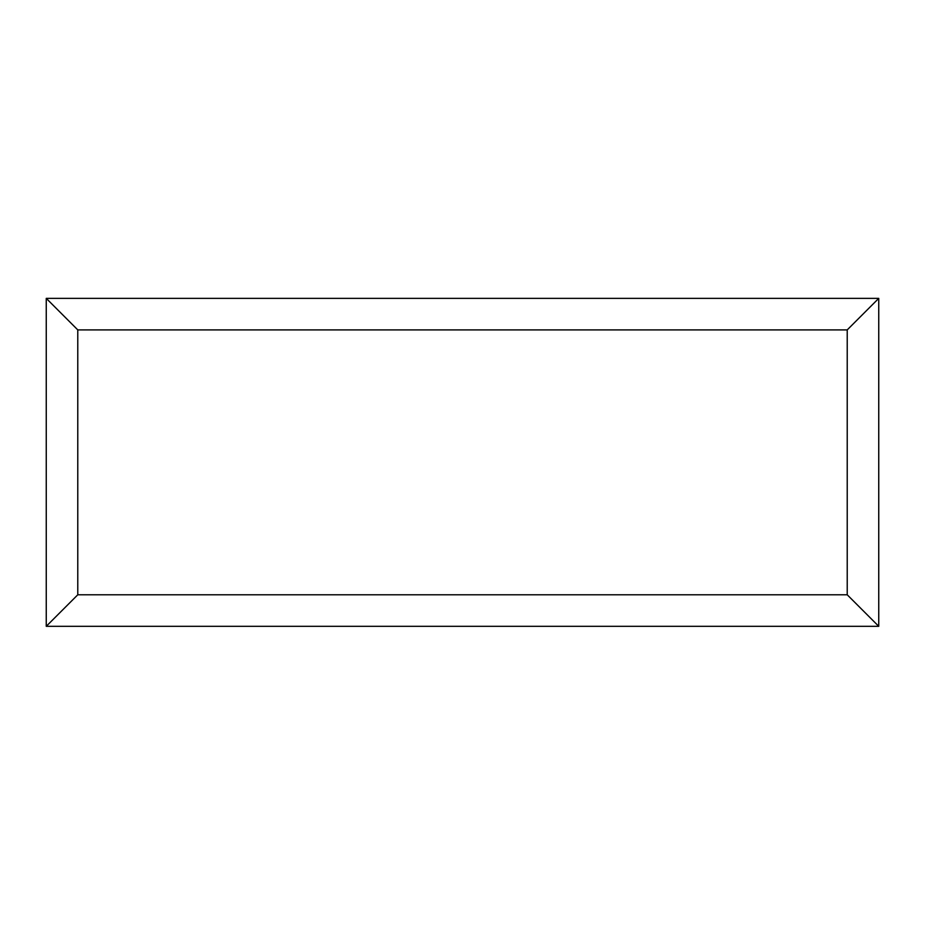 <?xml version="1.0" encoding="UTF-8"?>
<svg xmlns="http://www.w3.org/2000/svg" width="925" height="925" viewBox="0 0 925 925"><rect width="100%" height="100%" fill="white"/><g stroke="black" fill="none" stroke-linecap="round" stroke-linejoin="round"><path stroke-width="1.39" d="M878.75 626.317L46.25 626.317L46.25 298.37L878.75 298.37L878.75 626.317L847.219 594.787L847.219 329.901L878.75 298.37M46.25 626.317L77.781 594.787L847.219 594.787M847.219 329.901L77.781 329.901L46.25 298.37M700.618 626.317L224.486 626.317M77.781 329.901L77.781 594.787"/></g></svg>
